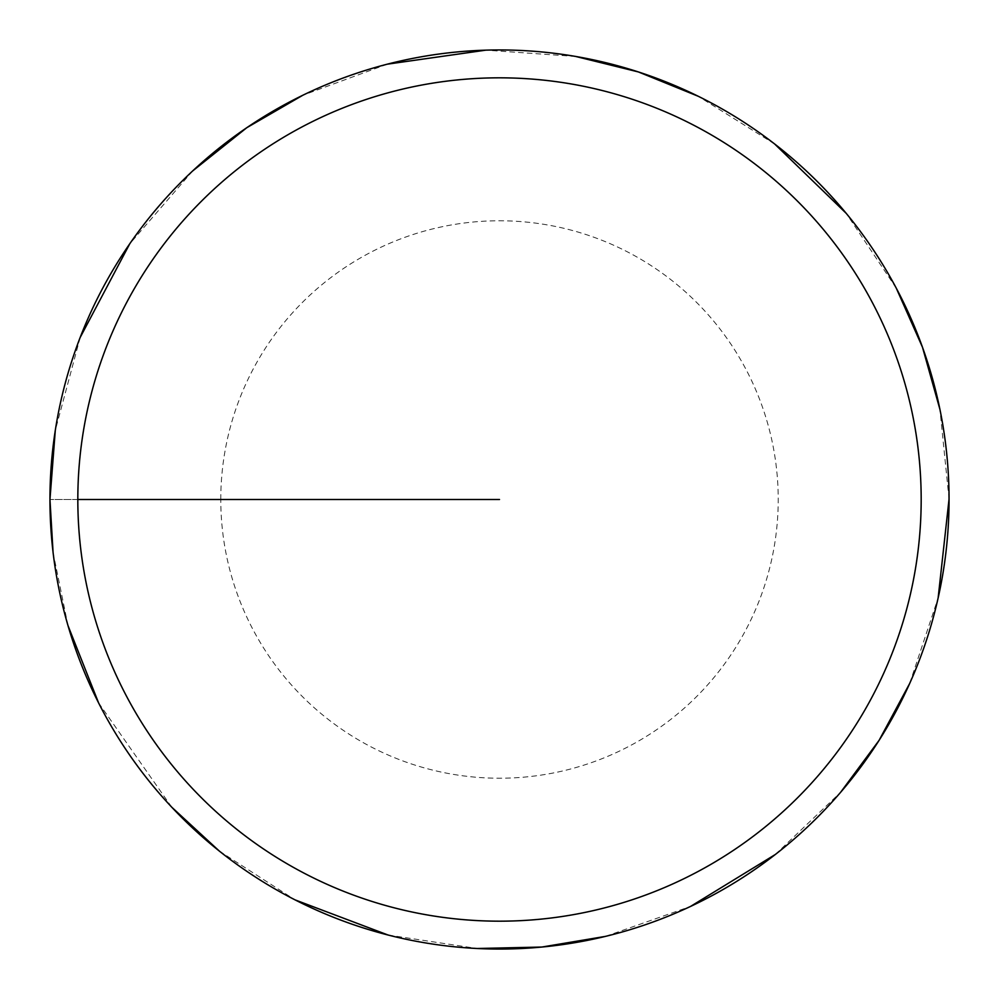 <?xml version="1.0" encoding="UTF-8"?>
<svg xmlns="http://www.w3.org/2000/svg" width="999" height="999" viewBox="0 0 999 999"><rect width="100%" height="100%" fill="white"/><g stroke="black" fill="none" stroke-linecap="round" stroke-linejoin="round"><path stroke-width="0.75" stroke-dasharray="5 3.75" d="M49.95 499.5A449.55 449.55 0 0 1 724.275 110.177A449.55 449.55 0 0 1 724.275 888.823A449.55 449.55 0 0 1 49.95 499.5A449.55 449.55 0 0 1 724.275 110.177A449.55 449.55 0 0 1 724.275 888.823A449.55 449.55 0 0 1 49.95 499.5M50.05 499.5A449.45 449.45 0 0 1 724.225 110.265A449.45 449.45 0 0 1 724.225 888.735A449.45 449.45 0 0 1 50.05 499.5M499.5 499.5L49.95 499.5L499.5 499.5M220.779 499.5A278.721 278.721 0 0 1 638.861 258.117A278.721 278.721 0 0 1 638.861 740.883A278.721 278.721 0 0 1 220.779 499.5M53.072 552.422L68.019 625.674M98.589 702.884L171.791 807.242M219.28 851.036L295.055 899.874M388.087 935.027L477.222 948.501M605.519 936.375L690.546 906.43M775.349 854.47L840.621 792.294M909.677 683.491L938.136 597.964M949.05 499.1L939.934 409.415M896.278 288.174L846.141 213.262M774.712 144.043L698.264 96.279M575.699 56.456L485.776 50.162M387.312 64.173L302.722 95.305M192.657 170.954L129.745 243.818M80.195 337.4L55.295 430.394"/><path stroke-width="1.5" d="M77.822 499.5A421.678 421.678 0 0 1 710.339 134.316A421.678 421.678 0 0 1 710.339 864.684A421.678 421.678 0 0 1 77.822 499.5L499.5 499.5M55.295 430.394L49.95 499.5A449.55 449.55 0 0 1 724.275 110.177A449.55 449.55 0 0 1 724.275 888.823A449.55 449.55 0 0 1 49.95 499.5L53.072 552.422M68.019 625.674L98.589 702.884M171.791 807.242L219.28 851.036M295.055 899.874L388.087 935.027M477.222 948.501L541.808 947.052L605.519 936.375M690.546 906.43L775.349 854.47M840.621 792.294L879.07 740.384L909.677 683.491M938.136 597.964L949.05 499.1M939.934 409.415L922.477 347.215L896.278 288.174M846.141 213.262L774.712 144.043M698.264 96.279L638.423 71.953L575.699 56.456M485.776 50.162L387.312 64.173M302.722 95.305L246.815 127.685L192.657 170.954M129.745 243.818L80.195 337.4"/></g></svg>
